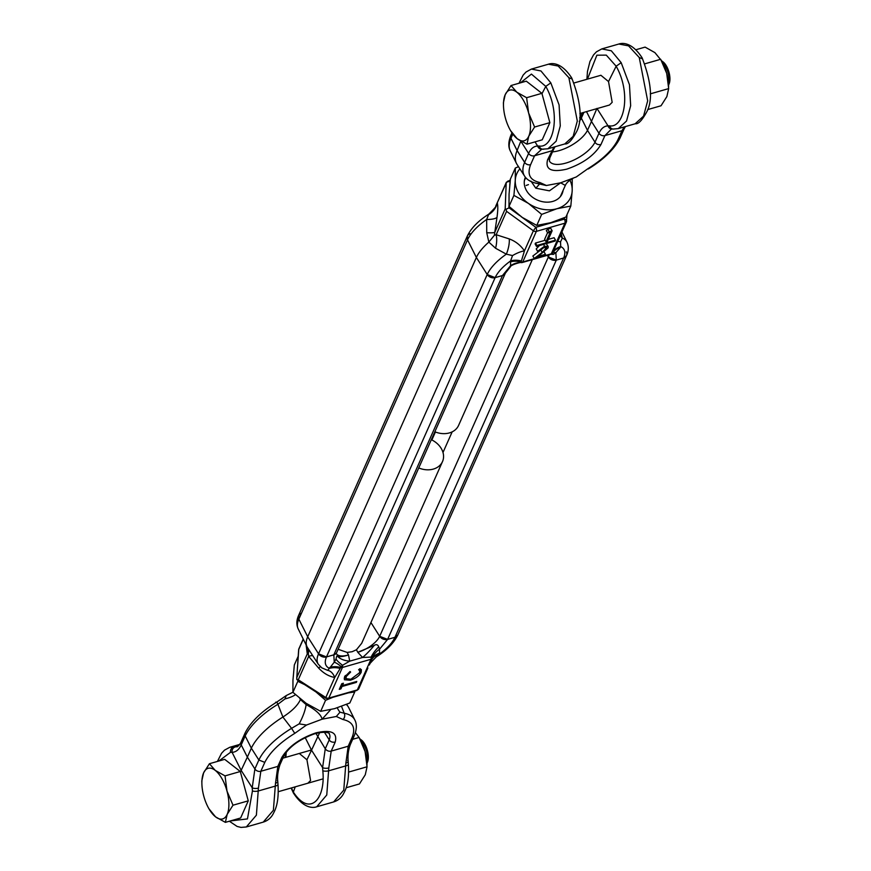 <?xml version="1.0" encoding="UTF-8"?>
<svg xmlns="http://www.w3.org/2000/svg" width="871" height="871" viewBox="0 0 871 871"><rect width="100%" height="100%" fill="white"/><g stroke="black" fill="none" stroke-linecap="round" stroke-linejoin="round"><path stroke-width="1.31" d="M301.518 612.999L298.633 615.362A6.195 4.867 24 0 0 298.84 619.139L307.703 636.766L476.372 257.468L467.52 239.852A6.195 4.867 -156 0 1 467.313 236.063A6.195 4.867 -156 0 1 470.198 233.7M510.047 207.407L505.942 209.312L505.191 208.909L494.793 232.285L494.401 235.257L496.176 234.724L506.584 211.348L533.368 230.804L524.451 250.87L521.381 260.995A18.585 14.611 24 0 0 510.58 260.93L512.54 255.573L506.356 254.158L495.577 248.257L488.849 242.116L486.737 232.709L486.66 219.481L488.762 214.168C478.331 220.799 471.178 228.093 467.313 236.063L298.633 615.362L298.84 619.139L307.703 636.766L318.546 653.827A6.195 4.867 24 0 0 326.483 656.93L333.822 654.829A6.195 4.867 24 0 0 336.707 652.455L505.376 273.167A6.195 4.867 24 0 1 502.491 275.53L505.376 273.167L510.439 266.766C510.711 264.762 522.295 261.616 521.315 262.65L522.208 262.53A3.092 1.394 74 0 0 522.742 261.997L536.362 231.37L564.909 223.183A3.092 1.394 -106 0 0 564.375 219.122A3.092 1.72 3.6 0 1 566.618 220.94A3.092 1.72 3.6 0 1 566.52 221.299A3.092 2.439 24 0 1 566.357 222.007A3.092 2.439 24 0 1 564.909 223.183L551.289 253.809L522.742 261.997A3.092 2.439 24 0 1 520.945 261.986A1.796 0.762 150.4 0 0 521 262.519L521.664 262.465M467.313 236.063L467.52 239.852L476.372 257.468L487.216 274.528A6.195 4.867 24 0 0 495.153 277.631L502.491 275.53L333.822 654.829L336.184 653.392M526.149 185.458L528.447 184.619M549.013 254.844A19.739 8.34 -29.6 0 1 548.36 256.999L547.293 255.345L548.36 256.999L556.297 260.113L563.635 258.001L566.52 255.639A6.195 4.867 -156 0 1 563.635 258.001L394.955 637.3A6.195 4.867 24 0 0 397.84 634.937C393.975 642.907 386.822 650.202 376.392 656.832C370.382 662.853 368.041 665.553 369.38 664.921L371.819 659.38A18.585 14.611 -156 0 1 379.527 654.001L376.043 656.669M431.319 439.692A19.663 15.471 -156 0 1 442.501 461.586L361.672 643.342L356.446 649.755L357.785 652.292L374.236 645.411A18.585 3.44 -47.4 0 1 362.565 657.485L357.785 652.292A19.739 8.34 -29.6 0 0 379.68 636.298A6.195 4.867 24 0 0 387.617 639.401L379.68 636.298L370.926 622.525L379.68 636.298L548.36 256.999A6.195 4.867 24 0 0 556.297 260.113L555.861 252.721L553.292 254.419L551.06 254.245M550.211 254.288A3.092 1.394 -106 0 0 550.755 254.343A3.092 1.394 -106 0 0 551.289 253.809A3.092 2.439 -156 0 0 552.573 252.917A18.585 14.611 -156 0 1 560.293 247.538L560.728 246.558A18.585 14.611 24 0 0 553.009 251.926L555.992 245.295M520.934 216.498L535.828 227.309A3.092 1.394 74 0 1 536.362 231.37A3.092 2.439 24 0 1 533.368 230.804L535.828 227.309L564.375 219.122L564.462 217.696M506.584 211.348L505.942 209.312M507.804 181.092L509.894 181.658A3.092 1.938 -177.8 0 0 506.193 182.964L505.191 208.909M510.308 179.981L506.356 182.268A3.092 2.439 24 0 0 506.193 182.964L495.773 206.079L506.356 182.268M494.401 235.257L488.849 242.116A41.808 17.67 150.4 0 0 476.372 257.468L487.216 274.528L495.153 277.631C497.755 272.079 502.894 266.515 510.58 260.93L510.569 265.709A18.585 16.614 129.1 0 1 521 262.519M486.737 232.709A18.585 2.602 9.1 0 0 494.793 232.285L497.003 217.347A18.585 4.943 -172.3 0 1 486.66 219.481A40.654 17.18 150.4 0 0 467.52 239.852L298.84 619.139A40.654 17.18 150.4 0 0 298.187 628.851L307.028 646.75A41.808 17.67 150.4 0 1 307.703 636.766L318.546 653.827L326.483 656.93L495.153 277.631L502.491 275.53L510.569 265.709M561.196 233.591L562.339 238.11L560.532 241.822L560.728 246.558C564.963 248.714 565.932 252.536 563.635 258.001L556.297 260.113L387.617 639.401L394.955 637.3L397.84 634.937L566.52 255.639C568.709 250.837 568.861 246.341 566.967 242.149L561.926 231.947M552.29 253.352A18.585 4.42 -91.2 0 1 553.292 254.419M545.181 240.276L535.502 243.053L535.11 243.945L536.492 246.384L555.099 241.049L555.491 240.167L536.884 245.491L536.492 246.384M555.491 240.167L554.108 237.718L548.316 239.383M539.399 245.557L536.22 248.91L537.603 251.36L544.549 246.188L543.515 244.37M544.549 246.188L548.218 246.537L546.215 243.597M544.342 247.201L532.856 256.03L534.25 258.469L542.23 252.47L546.683 247.549M547.761 229.193L546.324 230.554L547.707 232.993L549.144 231.632L547.761 229.193L550.755 228.333L552.138 230.771L547.445 241.321L546.008 241.735L544.625 239.296L547.554 232.709M551.942 253.657A1.796 0.762 150.4 0 0 552.464 253.123A1.796 0.762 150.4 0 0 552.573 252.917L553.009 251.926M495.719 206.198L495.773 206.079C497.08 205.491 494.75 208.191 488.762 214.168M566.967 242.149A40.654 17.18 -29.6 0 0 562.339 238.11A18.585 15.536 -5.5 0 1 560.336 235.54M557.756 241.343L560.532 241.822M560.293 247.538L555.861 252.721A18.585 6.043 51.2 0 0 552.726 252.753M535.502 243.053L536.884 245.491M545.899 247.092L546.64 248.398L543.994 247.299L537.603 251.36M548.218 246.537L548.131 247.865L538.202 256.39L545.453 254.31L544.114 251.937M545.453 254.31L544.974 255.388L534.25 258.469M546.008 241.735L550.222 232.274L547.707 232.993M549.144 231.632L552.138 230.771M495.577 248.257A18.585 9.32 104.7 0 0 496.176 234.724L509.252 238.915A18.585 7.73 -69.6 0 1 506.356 254.158A40.654 17.18 150.4 0 0 487.216 274.528L318.546 653.827A40.654 17.18 150.4 0 0 318.307 664.268L321.802 667.85L327.627 670.354L329.38 668.373A18.585 14.611 -156 0 1 340.191 668.438L334.736 677.475A18.585 10.942 97.3 0 0 328.051 670.43M509.252 238.915C515.501 241.234 520.564 245.219 524.451 250.87A18.585 6.783 -32.3 0 0 512.54 255.573M489.11 214.331A18.585 17.605 158.2 0 0 497.276 203.03C498.038 205.567 497.951 210.336 497.003 217.347M566.313 251.861A6.195 4.867 -156 0 1 566.52 255.639M452.169 431.853L442.991 452.495M356.446 649.755L352.124 651.715L347.137 652.423L338.122 649.276M347.137 652.423L348.487 654.959L349.75 661.154L342.532 665.281A3.092 1.394 74 0 1 342.423 667.469L370.97 659.282A3.092 1.394 -106 0 0 371.079 657.093L362.565 657.485L349.75 661.154A18.585 9.69 -5.5 0 1 337.425 655.961C339.015 657.093 342.706 656.767 348.487 654.959A19.739 8.34 -29.6 0 1 336.326 653.642M336.01 659.097A18.585 3.745 31.1 0 0 342.532 665.281L341.258 666.718A18.585 6.043 -128.8 0 0 334.246 662.21L329.38 668.373C325.144 666.217 324.175 662.396 326.483 656.93L333.822 654.829L334.246 662.21L336.01 659.097C336.544 656.386 337.012 655.34 337.425 655.961M320.484 666.816A18.585 2.853 137.3 0 0 318.481 667.894L308.661 656.396L308.345 653.631L307.278 653.958L296.88 677.333L296.804 679.576L325.743 698.259A3.092 0.544 -57.2 0 1 325.808 697.529L298.263 679.783L308.661 656.396A18.585 4.736 142 0 1 312.776 655.721M296.804 679.576L298.263 679.783M356.816 690.453A3.092 1.394 -106 0 0 357.35 689.908L328.803 698.096A3.092 1.394 74 0 1 328.269 698.629L356.816 690.453L358.798 688.732A3.092 2.439 -156 0 1 357.35 689.908L370.97 659.282A3.092 2.439 24 0 0 372.255 658.389A1.796 0.762 150.4 0 0 372.2 657.845L371.079 657.093A18.585 8.503 -57.4 0 1 378.787 646.826L379.538 649.222A18.585 16.614 -50.9 0 0 372.2 657.845M303.304 639.205L298.633 649.701A3.092 2.439 -156 0 1 298.797 648.993L296.75 678.28L298.59 650.43M374.236 645.411C376.25 644.094 377.764 644.562 378.787 646.826M387.617 639.401L394.955 637.3C392.364 642.852 387.214 648.416 379.527 654.001L379.538 649.222L387.617 639.401M307.028 646.75A41.808 17.67 150.4 0 0 307.452 647.501L318.307 664.268M350.621 672.053L350.022 671.519L344.546 677.083L344.393 679.75L350.338 680.229C355.695 678.487 359.32 675.842 361.204 672.292L361.367 669.679L359.93 668.678L358.612 669.766L359.723 670.605L359.592 672.706L350.871 679.249L346.081 678.651L346.19 676.604L350.621 672.053M339.276 689.342L340.92 688.874L341.965 686.522L356.359 682.396L356.772 681.449L342.379 685.575L343.424 683.234L341.78 683.713L339.276 689.342M341.258 666.718A1.796 0.762 150.4 0 0 340.626 667.458A3.092 2.439 24 0 0 342.423 667.469L328.803 698.096A3.092 2.439 -156 0 1 325.808 697.529L334.736 677.475C328.813 676.408 323.391 673.218 318.481 667.894M308.345 653.631L308.857 649.668M306.135 644.943L307.278 653.958A18.585 16.658 169 0 0 307.681 647.85M306.233 646.326A18.585 15.536 174.5 0 0 306.44 645.563M345.537 675.439L346.19 676.604M360.18 668.754L359.821 669.853L361.204 672.292M349.913 679.489L350.338 680.229M345.896 678.335L344.187 678.171M367.878 667.97L358.798 688.732M340.115 687.459L340.92 688.874M341.965 686.522L341.16 685.107M341.574 684.16L342.379 685.575M355.956 681.688L356.359 682.396M260.995 713.512L257.849 716.376M264.686 710.453L268.965 707.23M275.867 702.102L275.214 703.049M281.3 699.163L282.204 698.542M240.396 771.88L241.147 770.356L252.22 787.776L252.438 790.912L247.462 818.914L230.38 820.928M306.505 725.031L299.156 723.866L291.567 728.341L282.901 717.029A56.354 23.811 150.4 0 0 251.338 748.167L247.364 757.106L254.887 768.941L252.22 787.776A4.649 1.905 -2.5 0 0 258.426 788.113L260.832 771.271L264.795 762.365C269.923 752.261 279.918 742.593 294.768 733.36L306.505 725.031L322.118 719.185L330.653 709.658M299.787 698.52L300.419 699.565C297.86 705.303 292.025 711.128 282.901 717.029L277.903 704.28A55.548 23.473 150.4 0 0 245.187 735.951L245.034 733.121L241.06 742.048A4.649 3.658 24 0 0 241.213 744.879L247.364 757.106L241.147 770.356L232.1 752.348C236.03 752.119 239.068 749.637 241.213 744.879L245.187 735.951L251.338 748.167L258.861 760.013L264.795 762.365M341.53 706.348L344.208 713.251L340.006 712.162L336.315 716.485L322.118 719.185C321.083 714.645 315.748 709.789 306.135 704.617L300.419 699.565M340.006 712.162A30.975 22.341 -7.9 0 1 337.284 707.818M442.501 461.586A19.663 15.471 -156 0 1 433.333 469.088A19.663 15.471 -156 0 1 418.755 467.945M346.32 704.476A56.354 23.811 -29.6 0 1 348.117 706.577A56.354 23.811 -29.6 0 1 348.694 707.579L354.835 720.001A55.548 23.473 -29.6 0 0 344.208 713.251A4.649 3.767 -79.6 0 1 343.011 719.533C352.788 721.7 355.847 727.633 352.167 737.312A4.649 3.691 22.7 0 0 354.377 735.451C356.816 729.212 356.968 724.062 354.835 720.001M299.156 723.866A30.975 10.855 121.1 0 0 306.135 704.617M284.98 698.912L286.232 695.559L276.836 702.048L277.903 704.28L284.98 698.912A30.975 12.401 -179.6 0 0 295.443 694.71M286.232 695.559L292.917 692.238M283.979 755.68L281.823 757.422L277.827 766.404L260.832 771.271A4.649 3.658 24 0 1 254.887 768.941L258.861 760.013A55.548 23.473 150.4 0 1 291.567 728.341L294.768 733.36M324.393 732.228L329.227 739.838L325.264 748.766L322.597 767.612L322.814 770.737C325.754 799.349 309.738 817.15 293.353 792.077L293.418 793.024C303.446 808.451 312.82 808.19 316.706 806.796L326.767 794.994L328.803 767.939L331.209 751.096L335.204 742.114C332.33 742.528 330.338 741.776 329.227 739.838A26.478 11.192 -29.6 0 0 329.14 733.622C330.436 733.709 326.102 730.366 313.745 734.101C299.199 739.599 289.259 746.828 283.924 755.778L279.994 764.629A4.649 3.658 24 0 1 277.827 766.404L275.508 783.214L273.385 810.291L263.249 822.115M275.508 783.214A4.649 1.927 -3 0 0 277.773 781.418L277.98 784.379C278.796 796.78 277.337 806.306 273.614 812.959C271.502 817.51 268.083 820.547 263.369 822.082L246.319 826.971L256.39 815.169L258.426 788.113M354.355 735.494A4.649 3.658 -156 0 1 354.334 735.549A4.649 3.658 -156 0 1 352.167 737.312L348.204 746.229L345.885 763.05L343.762 790.128L333.626 801.941M241.06 742.048C240.668 743.453 237.13 747.656 236.803 746.719L229.835 747.264L224.478 750.171L221.561 753.263L217.412 761.428M279.994 764.629C277.893 771.009 277.152 776.605 277.773 781.418L277.773 781.418A4.649 1.927 -3 0 0 277.272 780.601M319.657 732.631L311.524 750.181L322.597 767.612A4.649 1.905 -2.5 0 0 328.803 767.939M345.885 763.05A4.649 1.927 -3 0 0 348.15 761.243L348.15 761.243A4.649 1.927 -3 0 0 347.649 760.427M235.072 747.013A4.649 4.115 86.8 0 0 232.1 752.348L230.51 752.315A4.649 4.083 -83.4 0 1 233.668 746.97L238.806 745.489M218.839 761.025L230.51 752.315M295.236 786.84L293.353 792.077L291.458 787.928M285.851 757.313L286.243 752.174M307.844 783.225L310.577 780.525L306.93 759.762L299.308 753.459M306.93 759.762L311.524 750.181L305.209 737.606M348.356 692.87L354.737 691.955L349.837 702.973L334.595 708.635L320.67 711.335L306.135 703.311L292.917 692.325L297.817 681.307L304.491 684.562M292.917 692.325L292.961 680.12L294.333 664.954L298.132 656.396M320.67 711.335L325.569 700.317L332.874 697.312M354.737 691.955L354.845 691.019M316.053 692.01L325.569 700.317M297.936 680.338L297.817 681.307M600.903 75.276L608.524 81.569L612.171 102.343L609.439 105.043M624.344 126.872L621.927 130.726A4.649 3.658 -156 0 0 624.093 128.952L620.098 137.934L617.964 139.632C612.836 149.736 602.852 159.404 587.99 168.636L576.254 176.965L560.641 182.812L549.427 190.836L535.796 188.19L530.972 181.114M546.444 185.512L539.748 182.464A4.649 3.767 100.4 0 1 536.83 183.378L546.313 185.523L560.641 182.812L565.312 185.425C566.433 182.823 569.035 180.471 573.107 178.359M539.399 184.129A30.975 0.915 -44.4 0 1 535.796 188.19M434.847 431.766A19.663 15.471 24 0 0 449.425 432.909A19.663 15.471 24 0 0 458.592 425.396L532.312 259.634M536.83 183.378C530.885 182.137 526.792 179.698 524.56 176.051L517.026 164.423A56.354 23.811 -29.6 0 1 516.459 163.421A56.354 23.811 -29.6 0 1 517.091 150.574L510.95 138.347A4.649 3.691 -157.3 0 1 510.776 135.549A4.649 3.691 -157.3 0 1 510.798 135.506M539.748 182.464C529.971 180.297 526.922 174.363 530.591 164.684A4.649 3.691 -157.3 0 1 524.614 162.398L517.091 150.574A4.649 2.069 -26.7 0 1 517.113 150.52L510.972 138.293A4.649 2.069 153.3 0 0 510.95 138.347A55.548 23.473 150.4 0 0 510.319 150.999L516.459 163.421M576.254 176.965L587.99 168.636M524.56 176.051A55.548 23.473 -29.6 0 1 524.614 162.398A4.649 1.851 -32.5 0 1 524.636 162.354L517.113 150.52L520.847 141.146M611.3 129.169L612.161 129.028A4.649 4.137 -92.9 0 1 608.012 125.827C604.147 126.045 601.132 128.516 598.976 133.274L595.002 142.202C596.178 144.172 598.159 144.967 600.936 144.575L604.931 135.593L611.322 129.158M552.497 151.859A25.684 10.855 150.4 0 0 559.28 150.585A25.684 10.855 150.4 0 0 587.49 130.356L595.002 142.202A26.478 11.192 -29.6 0 1 565.91 163.073A26.478 11.192 -29.6 0 1 549.405 160.961L549.786 157.956L547.554 159.883C545.115 169.529 551.495 172.621 566.716 169.159C582.851 163.639 594.251 155.452 600.936 144.575M553.967 147.047L547.554 159.883M521.087 141.614L528.599 153.438A4.649 3.658 -156 0 0 534.554 155.767L541.784 149.202A4.649 4.137 -92.9 0 1 537.636 146.001C533.781 146.208 530.766 148.68 528.599 153.438L524.636 162.354A4.649 3.658 24 0 0 530.591 164.684L534.554 155.767L551.55 150.901A4.649 3.658 -156 0 0 553.716 149.126L555.056 146.731M579.269 121.45A26.478 11.192 150.4 0 0 581.338 118.14L581.229 115.222L579.661 117.803M587.446 79.13L596.875 55.2L606.292 55.134L616.156 66.207C631.584 93.426 624.148 128.353 609.591 125.86A4.649 4.072 96.3 0 0 612.999 129.05L618.29 128.614L626.543 121.015L630.658 105.718L629.461 84.748L621.186 62.69L611.333 50.801L601.785 48.918L618.835 44.029L628.557 45.858L639.249 57.519L647.676 100.84L643.538 116.148L635.111 123.791M618.704 44.073L618.824 44.029C622.711 42.635 632.085 42.374 642.112 57.813L642.145 57.878C651.181 81.46 652.891 99.152 647.251 110.933C642.395 120.056 638.41 124.324 635.318 123.736L618.29 128.614M583.908 112.359L581.338 118.14L587.49 130.356L591.463 121.439L598.976 133.274A4.649 3.658 -156 0 0 604.931 135.593L621.927 130.726L617.964 139.632M564.952 143.9L547.913 148.789L556.166 141.189L560.282 125.881L559.084 104.923L550.82 82.865L540.956 70.965L531.419 69.081L548.458 64.204L558.18 66.033L568.872 77.682L577.299 121.004L573.162 136.322L564.735 143.965M548.327 64.247L548.447 64.204C552.334 62.81 561.708 62.549 571.735 77.976L571.768 78.052C580.805 101.635 582.514 119.316 576.874 131.107C572.018 140.231 568.034 144.499 564.941 143.911M642.167 58.749L639.249 57.519M608.524 81.569L616.156 66.207L621.186 62.69M596.929 108.407L591.463 121.439L586.521 111.619M609.591 125.86L608.012 125.827L597.06 108.592M520.433 82.843L531.43 74.089L545.779 86.381L550.82 82.865M541.991 93.698L545.779 86.381C561.207 113.6 553.771 148.516 539.214 146.034L537.636 146.001L535.012 141.875M571.79 78.923L568.872 77.682M513.912 195.387L509.012 206.405L509.056 194.211L510.417 179.045L515.316 168.027L515.273 180.221L513.912 195.387L528.447 203.411A29.418 23.136 -156 0 1 518.474 192.785A29.418 23.136 -156 0 1 515.273 180.221A29.418 23.136 -156 0 1 519.9 168.854M525.398 177.227A20.131 15.83 24 0 0 530.907 195.931A20.131 15.83 24 0 0 552.747 201.419A20.131 15.83 24 0 0 563.08 190.455M556.907 208.735A29.418 23.136 -156 0 1 528.447 203.411L541.664 214.397L556.907 208.735L570.821 206.046L572.182 190.88A29.418 23.136 -156 0 1 556.907 208.735M569.928 180.134A29.418 23.136 -156 0 1 572.182 190.88L572.236 178.675M518.485 166.677L515.316 168.027M541.664 214.397L536.765 225.415L522.23 217.391L509.012 206.405M570.821 206.046L565.921 217.053L550.69 222.715L536.765 225.415M208.953 808.789L215.562 816.856A26.326 11.856 -106 0 0 227.179 814.363A26.326 11.856 -106 0 0 228.899 804.162A26.326 11.856 -106 0 0 227.004 791.129A26.326 11.856 -106 0 0 215.224 770.378A26.326 11.856 -106 0 0 203.607 772.871A26.326 11.856 -106 0 0 201.876 783.083A26.326 11.856 -106 0 0 201.898 784.172A26.326 11.856 -106 0 0 203.77 796.116A26.326 11.856 -106 0 0 208.953 808.789A26.326 11.856 -106 0 0 215.562 816.856L225.382 822.366L227.179 814.363L233.003 805.207L227.004 791.129L225.034 775.887L215.224 770.378L209.432 763.715L203.607 772.871L201.811 780.873L201.898 784.172M361.16 739.838A13.163 5.934 74 0 1 361.334 739.969A13.163 5.934 74 0 1 361.509 740.1A13.163 5.934 74 0 1 367.595 761.82L366.974 763.399M366.963 763.29A15.482 6.979 -106 0 0 360.017 739.054M225.382 822.366L240.636 817.989L248.268 800.841L240.298 771.51L224.696 759.349L209.432 763.715M233.003 805.207L248.268 800.841M240.298 771.51L225.034 775.887M348.629 772.076L367.061 766.785L365.265 774.787L359.44 783.944L346.146 787.754M355.39 732.62L359.092 737.465L352.657 739.305M359.092 737.465L365.101 751.542L367.061 766.785M367.029 765.152L366.974 763.497A26.326 11.856 -106 0 0 365.101 751.542A26.326 11.856 -106 0 0 359.919 738.88L358.961 737.225M510.548 130.596L517.156 138.674A26.326 11.856 -106 0 0 528.773 136.181A26.326 11.856 -106 0 0 530.493 125.979A26.326 11.856 -106 0 0 528.599 112.947A26.326 11.856 -106 0 0 516.819 92.195A26.326 11.856 -106 0 0 505.202 94.689A26.326 11.856 -106 0 0 503.471 104.901A26.326 11.856 -106 0 0 503.492 105.99A26.326 11.856 -106 0 0 505.365 117.933A26.326 11.856 -106 0 0 510.548 130.596A26.326 11.856 -106 0 0 517.156 138.674L526.977 144.183L528.773 136.181L534.598 127.024L528.599 112.947L526.628 97.704L516.819 92.195L511.027 85.532L505.202 94.689L503.405 102.691L503.492 105.99M662.755 61.656A13.163 5.934 74 0 1 662.929 61.787A13.163 5.934 74 0 1 663.103 61.906A13.163 5.934 74 0 1 669.189 83.627L668.569 85.216M668.558 85.108A15.482 6.979 -106 0 0 661.612 60.872M526.977 144.183L542.23 139.806L549.862 122.648L541.893 93.328L526.291 81.166L511.027 85.532M534.598 127.024L549.862 122.648M541.893 93.328L526.628 97.704M644.801 63.833L660.686 59.282L666.696 73.36L668.667 88.602L650.223 93.883M668.667 88.602L666.859 96.605L661.035 105.761L647.741 109.572M668.623 86.969L668.569 85.304A26.326 11.856 -106 0 0 666.696 73.36A26.326 11.856 -106 0 0 661.514 60.698L654.905 52.619L645.095 47.11L635.786 49.778M508.969 205.512L508.882 207.734L519.78 215.649M510.134 181.582L509.753 185.142M542.23 252.47L540.837 250.021M521.381 260.995L520.945 261.986A18.585 14.611 -156 0 0 510.145 261.921M435.413 431.994L431.874 439.953M340.191 668.438L340.626 667.458A18.585 14.611 24 0 0 329.826 667.393M371.819 659.38L372.255 658.389A18.585 14.611 24 0 1 379.974 653.01M335.204 742.114C337.654 732.467 331.263 729.375 316.042 732.838C299.918 738.358 288.508 746.545 281.823 757.422M354.377 735.451L350.371 744.455A4.649 3.658 24 0 1 348.204 746.229L331.209 751.096A4.649 3.658 24 0 1 325.264 748.766L315.977 733.436M336.315 716.485L343.011 719.533M277.98 784.379A4.649 1.611 175.1 0 1 275.704 785.99L258.611 790.89A4.649 1.633 -5.5 0 1 252.438 790.912M350.371 744.455C348.346 749.898 347.605 755.495 348.15 761.243L348.356 764.205A4.649 1.611 175.1 0 1 346.081 765.816L328.988 770.715A4.649 1.633 -5.5 0 1 322.814 770.737M511.93 132.958L510.82 135.451A4.649 3.658 24 0 0 510.972 138.293L512.79 134.21M612.161 129.028L612.999 129.05A4.649 4.072 96.3 0 0 614.393 128.93M539.214 146.034A4.649 4.072 96.3 0 0 542.622 149.224L542.622 149.224A4.649 4.072 96.3 0 0 544.016 149.104M552.53 252.895L550.755 254.343L522.208 262.53M567.021 214.604L566.357 222.007L555.763 245.807M298.187 628.851C296.292 624.768 296.445 620.272 298.633 615.362M325.743 698.259L328.269 698.629M303.228 639.053L298.797 648.993M344.687 676.201L346.081 678.651M359.048 669.407L359.723 670.605M346.669 704.323L348.117 706.577M245.056 733.066C250.728 721.917 261.311 711.574 276.836 702.048M239.71 744.433L230.042 747.209M316.696 806.796L333.735 801.908C338.46 800.373 341.878 797.335 343.991 792.784C347.714 786.143 349.173 776.605 348.356 764.205M229.367 821.222L237.075 826.427L240.984 827.406L246.33 826.971M293.385 792.948L291.132 788.015M285.296 757.476L285.492 753.197M524.386 180.645L525.736 177.619M560.325 196.628L565.312 185.425M510.82 135.451L510.776 135.549C508.337 141.788 508.185 146.938 510.319 150.999M620.098 137.934C614.425 149.083 603.832 159.426 588.317 168.952M549.732 158.076L553.716 149.126M581.175 115.32L582.285 112.827M624.093 128.952L625.432 126.567M601.785 48.918L596.439 51.825L593.51 54.938L589.961 61.482L587.479 71.411L586.891 79.294M531.408 69.092L526.062 71.988L523.133 75.113L519.007 83.246M541.784 149.202L547.903 148.789M282.868 758.173L311.426 749.985M361.334 739.969L359.963 738.956M278.263 791.706L323.087 778.859M574.022 82.985L600.936 75.265M662.929 61.787L661.557 60.774M579.857 113.524L609.471 105.032"/></g></svg>
